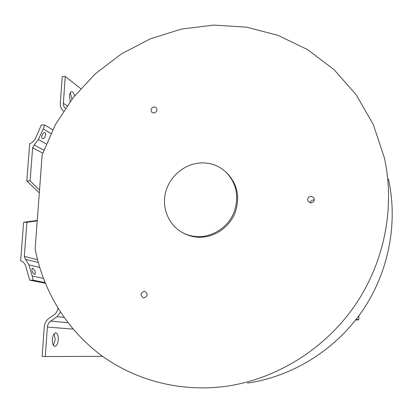 <?xml version="1.0" encoding="UTF-8"?>
<svg xmlns="http://www.w3.org/2000/svg" width="413" height="413" viewBox="0 0 413 413"><rect width="100%" height="100%" fill="white"/><g stroke="black" fill="none" stroke-linecap="round" stroke-linejoin="round"><path stroke-width="0.62" d="M201.9 162.892C185.54 163.156 170.094 175.551 165.768 191.746C161.359 207.915 168.752 225.71 183.264 233.004C188.054 235.4 193.186 236.618 198.658 236.664C213.454 236.747 228.095 226.794 233.954 212.535C239.457 196.66 236.659 183.052 225.555 171.71C218.833 165.778 210.95 162.836 201.9 162.892M183.847 233.304L184.472 233.629C189.242 236.014 194.347 237.227 199.794 237.274C214.523 237.356 229.086 227.455 234.914 213.268C240.387 197.476 237.599 183.935 226.551 172.644L226.35 172.453M154.163 106.864L156.135 107.576C157.699 110.23 156.93 112.042 153.832 113.017L151.901 112.341C150.291 109.688 151.044 107.865 154.163 106.864M144.261 291.335L144.865 291.408C148.153 294.035 147.833 296.209 143.905 297.938L143.373 297.876C140.017 295.285 140.312 293.101 144.261 291.335M311.082 196.232L313.777 197.574C314.964 200.419 314.014 202.194 310.927 202.907L308.305 201.652C307.014 198.787 307.943 196.98 311.082 196.232M314.345 200L313.648 199.933C311.81 200.093 310.695 201.069 310.302 202.85M32.71 268.249L32.374 268.249C31.445 270.334 32.162 272.394 34.537 274.433L34.868 274.428C35.797 272.358 35.074 270.298 32.71 268.249M45.084 132.697L44.996 132.65C43.117 131.623 40.484 137.684 42.415 138.603L42.493 138.644C44.372 139.651 46.989 133.647 45.084 132.697M58.279 339.765C58.383 335.671 57.552 333.379 55.781 332.888C53.974 333.214 52.833 335.413 52.368 339.486C52.26 343.611 53.096 345.908 54.867 346.378C56.689 346.027 57.825 343.822 58.279 339.765M53.396 345.34L55.218 339.656L54.175 333.818M74.552 95.888C73.937 93.271 73.029 91.836 71.831 91.593C70.54 91.66 69.751 93.152 69.461 96.059L70.133 101.608M71.945 99.213L70.287 92.708M247.542 383.083C292.316 376.579 335.149 350.121 362.046 311.345C388.752 272.435 398.261 223.035 388.411 178.927M42.147 154.87L55.254 124.912L73.225 97.561L95.527 73.617L121.52 53.814L150.477 38.781L181.555 29.06L213.836 25.085L246.313 27.134L277.913 35.322L307.515 49.575L333.993 69.596L356.259 94.861L373.321 124.571L384.338 157.714C395.324 206.815 384.648 262.162 354.684 305.801C324.515 349.305 276.534 378.974 226.685 386.207C180.956 392.582 135.314 380.538 100.633 354.891C66.106 328.965 43.045 290.453 35.136 248.807L42.147 154.87M38.239 262.451L25.43 259.307L28.951 264.909L39.653 267.412M43.339 278.341L32.235 276.039L28.951 264.909M32.235 276.039L33.143 280.226L44.981 282.559M52.683 129.821L44.728 124.938L43.241 128.908L50.871 133.492M46.235 143.946L38.43 139.527L43.241 128.908M38.43 139.527L34.165 144.932L43.804 150.193M25.43 259.307L24.31 256.385L26.928 222.266L23.618 222.266L20.65 260.691C23.174 261.635 24.873 263.484 25.751 266.23L29.674 280.169L33.143 280.226M29.674 280.169L45.249 283.21M57.83 308.031L57.701 309.879L55.523 313.777L49.142 318.196C46.241 320.323 44.604 323.25 44.243 326.977L42.126 356.404L45.28 356.527L47.381 327.075C47.629 324.525 48.749 322.522 50.737 321.066L57.128 316.647L60.432 312.14M44.728 124.938L41.346 125.036L35.497 138.309C34.233 140.941 32.297 142.728 29.684 143.667L26.809 180.956L30.092 180.909L32.632 147.751L34.165 144.932M65.316 108.382C63.896 107.044 63.235 105.325 63.344 103.224L65.254 76.451L62.244 76.591L60.319 103.338C60.159 106.569 61.217 109.166 63.488 111.128M41.821 136.187L42.756 133.905M39.312 192.881L26.809 180.956M23.618 222.266L37.253 220.47M26.928 222.266L37.216 220.898M39.524 189.985L30.092 180.909M102.62 356.347L45.28 356.527M80.716 88.588L65.254 76.451M355.619 320.06L358.799 319.776L356.176 319.347M24.31 256.385L37.526 259.72M57.128 316.647L64.015 317.406M42.735 153.166L32.632 147.751M50.737 321.066L67.949 322.723M73.127 329.12L47.381 327.075M67.066 105.852L63.344 103.224M183.264 233.004L184.472 233.629M71.547 91.603L71.831 91.593M358.856 315.811L358.799 319.776"/></g></svg>

